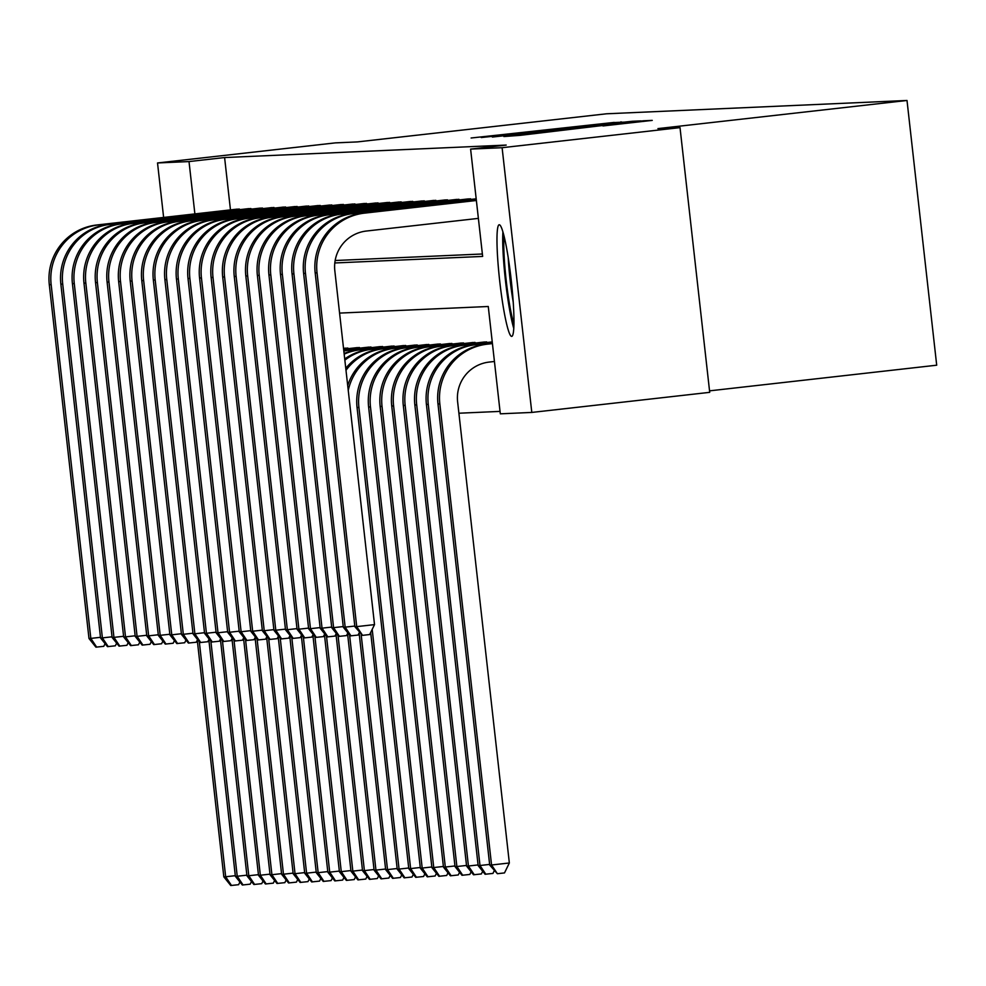 <?xml version="1.0" encoding="UTF-8"?>
<svg xmlns="http://www.w3.org/2000/svg" width="986" height="986" viewBox="0 0 986 986"><rect width="100%" height="100%" fill="white"/><g stroke="black" fill="none" stroke-linecap="round" stroke-linejoin="round"><path stroke-width="1.48" d="M614.204 122.412L471.111 138.003L614.204 122.412M511.722 336.386A56.153 5.768 83.6 0 1 499.705 281.022A56.153 5.768 83.6 0 1 499.162 224.771A56.153 5.768 83.6 0 1 499.212 224.771A56.153 5.768 83.6 0 1 511.229 280.123A56.153 5.768 83.6 0 1 511.771 336.374A56.153 5.768 83.6 0 1 511.722 336.386M602.964 125.949L652.239 120.391L643.624 120.773L503.883 136.549L520.214 135.341L615.449 123.977L636.18 121.783L602.964 125.949M163.627 217.438L157.526 162.961L335.437 142.871L357.511 141.898L606.587 113.784L907.009 100.473L657.933 128.599L680.02 127.625L502.108 147.703L531.799 412.431L500.309 413.824L488.267 306.498L339.566 313.092M157.526 162.961L189.016 161.568L194.883 213.913M334.809 262.966L482.647 256.422L470.605 149.096L506.188 145.078L224.598 157.55L189.016 161.568M470.605 149.096L502.108 147.703M623.325 122.153L613.292 122.597L481.254 137.547L623.325 122.153M632.309 121.278L640.937 120.896L634.639 121.648L508.899 135.846L558.594 129.671L492.359 137.054L624.594 122.091L632.309 121.278L632.383 121.907M709.538 390.85L936.7 365.202L907.009 100.473M224.598 157.55L230.465 209.895M335.154 260.514L482.376 253.994M236.061 209.254L240.559 209.55M247.622 208.749L252.12 209.032M259.182 208.231L263.681 208.527M270.743 207.726L275.242 208.009M282.304 207.208L286.803 207.504M293.865 206.703L298.364 206.986M305.413 206.185L309.924 206.481M316.974 205.68L321.485 205.963M328.535 205.162L333.046 205.458M340.096 204.657L344.595 204.94M351.657 204.139L356.156 204.422M363.218 203.634L367.716 203.917M374.779 203.116L379.277 203.399M386.339 202.598L390.838 202.894M397.9 202.093L402.399 202.376M409.461 201.575L413.96 201.871M421.022 201.07L425.521 201.354M432.583 200.552L437.081 200.848M444.144 200.047L448.642 200.331M455.705 199.529L460.203 199.825M467.265 199.024L471.764 199.308M458.897 413.22L500.038 411.396M344.595 348.255L349.093 348.551M356.156 347.75L360.654 348.033M367.716 347.232L372.215 347.516M379.265 346.727L383.776 347.01M390.826 346.209L395.337 346.493M402.387 345.704L406.898 345.987M413.947 345.186L418.458 345.47M425.508 344.669L430.007 344.964M437.069 344.163L441.568 344.447M448.63 343.646L453.129 343.941M460.191 343.14L464.689 343.424M471.752 342.623L476.25 342.918M483.313 342.117L487.811 342.401M680.02 127.625L709.71 392.342L531.799 412.431M612.023 122.843L491.854 136.413L612.023 122.843M607.684 124.347L568.33 128.562L607.721 124.692M239.918 882.014L238.612 884.688L230.761 885.527L223.822 876.85L197.274 640.16M223.822 876.85L225.671 876.764L199.308 641.738M231.5 885.49L225.671 876.764L235.309 875.679M237.256 209.118L96.653 225.005L239.29 209.032M105.083 643.648L103.776 646.323L95.925 647.161L88.986 638.484L49.3 284.683A53.996 53.712 -92.5 0 1 96.653 225.005M88.986 638.484L90.835 638.398L51.149 284.609A53.996 53.712 -92.5 0 1 98.501 224.919M96.665 647.124L90.835 638.398L100.473 637.313M237.034 209.944L236.96 209.291M513.965 323.839A48.597 4.992 83.6 0 1 506.2 280.492A48.597 4.992 83.6 0 1 504.105 236.517M508.221 257.777A44.999 4.622 -96.4 0 0 513.238 302.197M502.909 232.006A55.795 5.731 -96.4 0 0 505.461 280.579A55.795 5.731 -96.4 0 0 513.792 328.486M251.479 881.496L250.173 884.171L242.322 885.009L235.383 876.332L208.835 639.643M235.383 876.332L237.232 876.258L210.868 641.22M243.061 884.972L237.232 876.258L246.87 875.161M263.04 880.991L261.734 883.666L253.87 884.504L246.944 875.827L220.396 639.138M246.944 875.827L248.792 875.741L222.429 640.715M254.622 884.467L248.792 875.741L258.431 874.656M248.817 208.613L110.062 224.401L250.851 208.514M116.644 643.143L115.337 645.805L107.486 646.643L100.547 637.979L60.861 284.178A53.996 53.712 -92.5 0 1 108.213 224.488M100.547 637.979L102.396 637.893L62.71 284.091A53.996 53.712 -92.5 0 1 110.062 224.401M108.226 646.619L102.396 637.893L112.034 636.808M248.595 209.426L248.521 208.773M260.366 208.095L121.623 223.896L262.412 208.009M128.205 642.625L126.898 645.3L119.047 646.138L112.108 637.461L72.422 283.66A53.996 53.712 -92.5 0 1 119.774 223.97M112.108 637.461L113.957 637.375L74.27 283.586A53.996 53.712 -92.5 0 1 121.623 223.896M119.787 646.101L113.957 637.375L123.595 636.29M260.156 208.921L260.082 208.268M274.601 880.473L273.295 883.148L265.431 883.986L258.505 875.309L231.956 638.62M258.505 875.309L260.353 875.235L233.99 640.197M266.183 883.949L260.353 875.235L269.991 874.138M286.162 879.968L284.855 882.643L276.992 883.481L270.065 874.804L243.517 638.115M270.065 874.804L271.914 874.718L245.551 639.692M277.744 883.444L271.914 874.718L281.552 873.633M297.723 879.45L296.416 882.125L288.553 882.963L281.626 874.286L255.066 637.597M281.626 874.286L283.475 874.212L257.112 639.174M289.292 882.926L283.475 874.212L293.113 873.115M271.926 207.59L133.184 223.378L273.972 207.491M139.766 642.12L138.459 644.782L130.608 645.62L123.669 636.956L83.983 283.155A53.996 53.712 -92.5 0 1 131.335 223.465M123.669 636.956L125.518 636.87L85.831 283.068A53.996 53.712 -92.5 0 1 133.184 223.378M131.348 645.596L125.518 636.87L135.156 635.785M271.717 208.403L271.643 207.75M283.487 207.072L144.745 222.873L285.533 206.986M151.326 641.603L150.02 644.277L142.157 645.115L135.23 636.438L95.543 282.637A53.996 53.712 -92.5 0 1 142.896 222.947M135.23 636.438L137.079 636.352L97.392 282.551A53.996 53.712 -92.5 0 1 144.745 222.873M142.908 645.078L137.079 636.352L146.717 635.267M283.278 207.898L283.204 207.233M295.048 206.555L154.457 222.442L297.094 206.468M162.887 641.085L161.581 643.759L153.717 644.597L146.791 635.921L107.104 282.132A53.996 53.712 -92.5 0 1 154.457 222.442M146.791 635.921L148.639 635.847L108.953 282.045A53.996 53.712 -92.5 0 1 156.306 222.355M154.469 644.573L148.639 635.847L158.278 634.762M294.839 207.38L294.765 206.727M306.609 206.049L167.866 221.85L308.655 205.963M174.448 640.58L173.142 643.254L165.278 644.092L158.352 635.415L118.665 281.614A53.996 53.712 -92.5 0 1 166.018 221.924M158.352 635.415L160.2 635.329L120.514 281.528A53.996 53.712 -92.5 0 1 167.866 221.85M166.018 644.055L160.2 635.329L169.839 634.245M306.399 206.875L306.326 206.21M318.17 205.532L177.579 221.419L320.216 205.445M186.009 640.062L184.702 642.736L176.839 643.575L169.912 634.898L130.226 281.109A53.996 53.712 -92.5 0 1 177.579 221.419M169.912 634.898L171.761 634.824L132.075 281.022A53.996 53.712 -92.5 0 1 179.427 221.332M177.579 643.538L171.761 634.824L181.387 633.727M317.96 206.357L317.886 205.704M329.731 205.026L190.988 220.827L331.777 204.94M197.57 639.557L196.263 642.231L188.4 643.069L181.461 634.392L141.787 280.591A53.996 53.712 -92.5 0 1 189.139 220.901M181.461 634.392L183.322 634.306L143.636 280.505A53.996 53.712 -92.5 0 1 190.988 220.827M189.139 643.032L183.322 634.306L192.948 633.222M329.521 205.852L329.447 205.187M341.292 204.509L200.7 220.396L343.338 204.422M209.131 639.039L207.824 641.713L199.961 642.552L193.022 633.875L153.348 280.073A53.996 53.712 -92.5 0 1 200.7 220.396M193.022 633.875L194.883 633.801L155.196 279.999A53.996 53.712 -92.5 0 1 202.549 220.309M200.7 642.515L194.883 633.801L204.509 632.704M341.082 205.334L341.008 204.681M352.852 204.003L214.11 219.804L354.898 203.917M220.691 638.534L219.385 641.208L211.522 642.046L204.583 633.369L164.896 279.568A53.996 53.712 -92.5 0 1 212.261 219.878M204.583 633.369L206.444 633.283L166.757 279.482A53.996 53.712 -92.5 0 1 214.11 219.804M212.261 642.009L206.444 633.283L216.07 632.199M352.643 204.829L352.569 204.164M364.413 203.486L223.822 219.373L366.459 203.399M232.252 638.016L230.946 640.69L223.082 641.529L216.144 632.852L176.457 279.05A53.996 53.712 -92.5 0 1 223.822 219.373M216.144 632.852L218.005 632.778L178.318 278.976A53.996 53.712 -92.5 0 1 225.671 219.286M223.822 641.492L218.005 632.778L227.63 631.681M364.204 204.312L364.13 203.658M375.974 202.98L237.232 218.781L378.02 202.882M243.813 637.511L242.507 640.185L234.643 641.023L227.704 632.346L188.018 278.545A53.996 53.712 -92.5 0 1 235.383 218.855M227.704 632.346L229.565 632.26L189.879 278.459A53.996 53.712 -92.5 0 1 237.232 218.781M235.383 640.986L229.565 632.26L239.191 631.176M375.765 203.806L375.691 203.141M387.535 202.463L246.931 218.35L389.569 202.376M255.362 636.993L254.068 639.668L246.204 640.506L239.265 631.829L199.579 278.027A53.996 53.712 -92.5 0 1 246.931 218.35M239.265 631.829L241.126 631.755L201.44 277.953A53.996 53.712 -92.5 0 1 248.792 218.263M246.944 640.469L241.126 631.755L250.752 630.658M387.325 203.289L387.251 202.635M399.096 201.957L260.353 217.746L401.129 201.859M266.923 636.488L265.616 639.162L257.765 639.988L250.826 631.323L211.14 277.522A53.996 53.712 -92.5 0 1 258.492 217.832M250.826 631.323L252.675 631.237L213.001 277.436A53.996 53.712 -92.5 0 1 260.353 217.746M258.505 639.963L252.675 631.237L262.313 630.153M398.886 202.783L398.812 202.118M410.657 201.44L270.053 217.327L412.69 201.354M278.483 635.97L277.177 638.645L269.326 639.483L262.387 630.806L222.7 277.004A53.996 53.712 -92.5 0 1 270.053 217.327M262.387 630.806L264.236 630.732L224.561 276.93A53.996 53.712 -92.5 0 1 271.914 217.24M270.065 639.446L264.236 630.732L273.874 629.635M410.447 202.266L410.373 201.612M422.218 200.934L283.475 216.723L424.251 200.836M290.044 635.465L288.738 638.139L280.887 638.965L273.948 630.3L234.261 276.499A53.996 53.712 -92.5 0 1 281.614 216.809M273.948 630.3L275.797 630.214L236.122 276.413A53.996 53.712 -92.5 0 1 283.475 216.723M281.626 638.94L275.797 630.214L285.435 629.13M421.996 201.76L421.934 201.095M433.778 200.417L293.175 216.304L435.812 200.331M301.605 634.947L300.299 637.622L292.448 638.46L285.509 629.783L245.822 275.981A53.996 53.712 -92.5 0 1 293.175 216.304M285.509 629.783L287.357 629.697L247.671 275.907A53.996 53.712 -92.5 0 1 295.036 216.217M293.187 638.423L287.357 629.697L296.996 628.612M433.557 201.243L433.483 200.589M445.339 199.911L306.597 215.7L447.373 199.813M313.166 634.442L311.859 637.104L304.008 637.942L297.069 629.278L257.383 275.476A53.996 53.712 -92.5 0 1 304.736 215.786M297.069 629.278L298.918 629.191L259.232 275.39A53.996 53.712 -92.5 0 1 306.597 215.7M304.748 637.917L298.918 629.191L308.556 628.107M445.117 200.725L445.043 200.072M456.9 199.394L316.296 215.281L458.934 199.308M324.727 633.924L323.42 636.599L315.569 637.437L308.63 628.76L268.944 274.958A53.996 53.712 -92.5 0 1 316.296 215.281M308.63 628.76L310.479 628.674L270.793 274.884A53.996 53.712 -92.5 0 1 318.145 215.194M316.309 637.4L310.479 628.674L320.117 627.589M456.678 200.22L456.604 199.566M468.461 198.889L329.706 214.677L470.495 198.79M336.288 633.419L334.981 636.081L327.13 636.919L320.191 628.255L280.505 274.453A53.996 53.712 -92.5 0 1 327.857 214.763M320.191 628.255L322.04 628.168L282.353 274.367A53.996 53.712 -92.5 0 1 329.706 214.677M327.87 636.894L322.04 628.168L331.678 627.084M468.239 199.702L468.165 199.049M347.848 632.901L346.542 635.576L338.691 636.414L331.752 627.737L292.066 273.935A53.996 53.712 -92.5 0 1 339.418 214.245L476.189 198.815M331.752 627.737L333.601 627.651L293.914 273.849A53.996 53.712 -92.5 0 1 341.267 214.172L476.201 198.938M339.43 636.377L333.601 627.651L343.239 626.566M309.284 878.945L307.977 881.62L300.114 882.445L293.175 873.781L266.627 637.092M293.175 873.781L295.036 873.695L268.673 638.669M300.853 882.421L295.036 873.695L304.662 872.61M320.844 878.427L319.538 881.102L311.675 881.94L304.736 873.263L278.188 636.574M304.736 873.263L306.597 873.189L280.234 638.152M312.414 881.903L306.597 873.189L316.223 872.092M343.547 348.502L347.824 348.033M345.778 348.12L343.522 348.378M332.405 877.922L331.099 880.597L323.235 881.422L316.296 872.758L289.748 636.069M316.296 872.758L318.158 872.672L291.794 637.634M323.975 881.398L318.158 872.672L327.783 871.587M345.568 348.945L345.494 348.28M343.633 349.29L359.385 347.516M357.339 347.602L343.621 349.167M343.966 877.404L342.66 880.079L334.796 880.917L327.857 872.24L301.309 635.551M327.857 872.24L329.718 872.154L303.355 637.129M335.536 880.88L329.718 872.154L339.344 871.069M357.129 348.428L357.055 347.775M343.72 350.067L370.946 347.01M368.9 347.097L343.707 349.944M355.527 876.899L354.22 879.574L346.357 880.399L339.418 871.735L312.87 635.046M339.418 871.735L341.279 871.649L314.916 636.611M347.097 880.375L341.279 871.649L350.905 870.564M368.69 347.922L368.616 347.257M343.831 351.065A53.996 53.712 -92.5 0 1 348.465 350.326L382.506 346.493M380.46 346.579L348.465 350.326M367.075 876.381L365.781 879.056L357.918 879.894L350.979 871.217L324.431 634.528M350.979 871.217L352.84 871.131L326.477 636.106M343.806 350.806A53.996 53.712 -92.5 0 1 346.616 350.412M358.657 879.857L352.84 871.131L362.466 870.046M380.251 347.405L380.177 346.752M344.176 354.147A53.996 53.712 -92.5 0 1 360.026 349.82L394.067 345.987M392.021 346.074L360.026 349.82M378.636 875.876L377.33 878.538L369.479 879.376L362.54 870.712L335.992 634.023M362.54 870.712L364.401 870.626L338.038 635.588M344.102 353.469A53.996 53.712 -92.5 0 1 358.177 349.894M370.218 879.352L364.401 870.626L374.027 869.541M391.812 346.899L391.738 346.234M344.853 360.161A53.996 53.712 -92.5 0 1 371.586 349.303L405.628 345.47M403.582 345.556L371.586 349.303M390.197 875.358L388.891 878.033L381.04 878.871L374.101 870.194L347.553 633.505M374.101 870.194L375.949 870.108L349.586 635.083M344.718 358.966A53.996 53.712 -92.5 0 1 369.738 349.389M381.779 878.834L375.949 870.108L385.588 869.023M403.373 346.382L403.299 345.729M345.987 370.317A53.996 53.712 -92.5 0 1 383.147 348.797L417.189 344.952M415.143 345.051L383.147 348.797M401.758 874.853L400.452 877.515L392.601 878.353L385.662 869.677L359.114 633M385.662 869.677L387.51 869.603L361.147 634.565M345.766 368.296A53.996 53.712 -92.5 0 1 381.299 348.871M393.34 878.329L387.51 869.603L397.148 868.518M414.933 345.876L414.86 345.211M348.243 390.431A53.996 53.712 -92.5 0 1 394.708 348.28L428.75 344.447M426.704 344.533L394.708 348.28M413.319 874.335L412.012 877.01L404.161 877.848L397.222 869.171L370.674 632.482M397.222 869.171L399.071 869.085L372.19 629.388M347.701 385.588A53.996 53.712 -92.5 0 1 392.859 348.366M404.901 877.811L399.071 869.085L408.709 868M426.494 345.359L426.42 344.706M424.88 873.818L423.573 876.492L415.722 877.33L408.783 868.654L410.632 868.58L358.916 407.452A53.996 53.712 -92.5 0 1 406.269 347.775L440.311 343.929M438.265 344.028L406.269 347.775M408.783 868.654L357.055 407.538A53.996 53.712 -92.5 0 1 404.42 347.848M416.462 877.306L410.632 868.58L420.27 867.495M438.055 344.853L437.981 344.188M436.441 873.313L435.134 875.987L427.283 876.825L420.344 868.148L422.193 868.062L370.477 406.947A53.996 53.712 -92.5 0 1 417.83 347.257L451.871 343.424M449.826 343.51L417.83 347.257M420.344 868.148L368.616 407.021A53.996 53.712 -92.5 0 1 415.969 347.343M428.023 876.788L422.193 868.062L431.831 866.977M449.616 344.336L449.542 343.683M448.001 872.795L446.695 875.469L438.844 876.308L431.905 867.631L433.754 867.557L382.038 406.429A53.996 53.712 -92.5 0 1 429.391 346.752L463.432 342.906M461.386 343.005L429.391 346.752M431.905 867.631L380.177 406.515A53.996 53.712 -92.5 0 1 427.53 346.825M439.583 876.271L433.754 867.557L443.392 866.46M461.177 343.831L461.103 343.165M459.562 872.29L458.256 874.964L450.405 875.802L443.466 867.125L445.315 867.039L393.599 405.924A53.996 53.712 -92.5 0 1 440.952 346.234L474.981 342.401M472.947 342.487L440.952 346.234M443.466 867.125L391.738 405.998A53.996 53.712 -92.5 0 1 439.09 346.32M451.144 875.765L445.315 867.039L454.953 865.954M472.738 343.313L472.664 342.66M471.123 871.772L469.817 874.446L461.966 875.285L455.027 866.608L456.875 866.534L405.16 405.406A53.996 53.712 -92.5 0 1 452.512 345.729L486.542 341.883M484.508 341.982L452.512 345.729M455.027 866.608L403.299 405.492A53.996 53.712 -92.5 0 1 450.651 345.803M462.705 875.248L456.875 866.534L466.514 865.437M484.299 342.795L484.225 342.142M482.684 871.267L481.378 873.941L473.526 874.779L466.588 866.102L468.436 866.016L416.708 404.901A53.996 53.712 -92.5 0 1 464.073 345.211L492.248 342.031M466.588 866.102L414.86 404.975A53.996 53.712 -92.5 0 1 462.212 345.297L492.236 341.908M474.266 874.742L468.436 866.016L478.074 864.932M494.245 870.749L492.938 873.423L485.075 874.262L478.148 865.585L479.997 865.511L428.269 404.383A53.996 53.712 -92.5 0 1 475.634 344.706L492.334 342.808M478.148 865.585L426.42 404.47A53.996 53.712 -92.5 0 1 473.773 344.78L492.322 342.684M485.827 874.225L479.997 865.511L489.635 864.414M494.43 361.48L489.192 362.072A36.001 35.804 87.5 0 0 457.627 401.869L509.343 862.984L504.499 872.918L497.388 873.719L489.709 865.079L437.981 403.952A53.996 53.712 -92.5 0 1 485.334 344.274L492.408 343.473M489.709 865.079L491.558 864.993L439.83 403.878A53.996 53.712 -92.5 0 1 487.183 344.188L492.433 343.596M497.388 873.719L491.558 864.993L509.343 862.984M359.409 632.383L358.103 635.058L350.252 635.896L343.313 627.219L303.626 273.43A53.996 53.712 -92.5 0 1 350.979 213.74L476.275 199.591M343.313 627.219L345.162 627.145L305.475 273.344A53.996 53.712 -92.5 0 1 352.828 213.654L476.287 199.714M350.991 635.871L345.162 627.145L354.8 626.061M478.383 218.387L366.398 231.032A36.001 35.804 87.5 0 0 334.833 270.817L374.52 624.619L369.664 634.553L362.552 635.354L354.874 626.714L315.187 272.912A53.996 53.712 -92.5 0 1 362.54 213.222L476.361 200.38M354.874 626.714L356.722 626.628L317.036 272.826A53.996 53.712 -92.5 0 1 364.389 213.149L476.374 200.503M362.552 635.354L356.722 626.628L374.52 624.619M613.366 123.275L613.292 122.597M621.069 122.412L621.007 121.771M624.68 122.782L624.594 122.091M643.698 121.401L643.624 120.773M49.3 284.683L51.149 284.609M60.861 284.178L62.71 284.091M72.422 283.66L74.27 283.586M83.983 283.155L85.831 283.068M95.543 282.637L97.392 282.551M107.104 282.132L108.953 282.045M118.665 281.614L120.514 281.528M130.226 281.109L132.075 281.022M141.787 280.591L143.636 280.505M153.348 280.073L155.196 279.999M164.896 279.568L166.757 279.482M176.457 279.05L178.318 278.976M188.018 278.545L189.879 278.459M199.579 278.027L201.44 277.953M211.14 277.522L213.001 277.436M222.7 277.004L224.561 276.93M234.261 276.499L236.122 276.413M245.822 275.981L247.671 275.907M257.383 275.476L259.232 275.39M268.944 274.958L270.793 274.884M280.505 274.453L282.353 274.367M339.418 214.245L341.267 214.172M292.066 273.935L293.914 273.849M357.055 407.538L358.916 407.452M368.616 407.021L370.477 406.947M380.177 406.515L382.038 406.429M391.738 405.998L393.599 405.924M403.299 405.492L405.16 405.406M462.212 345.297L464.073 345.211M414.86 404.975L416.708 404.901M473.773 344.78L475.634 344.706M426.42 404.47L428.269 404.383M485.334 344.274L487.183 344.188M437.981 403.952L439.83 403.878M350.979 213.74L352.828 213.654M303.626 273.43L305.475 273.344M362.54 213.222L364.389 213.149M315.187 272.912L317.036 272.826"/></g></svg>
